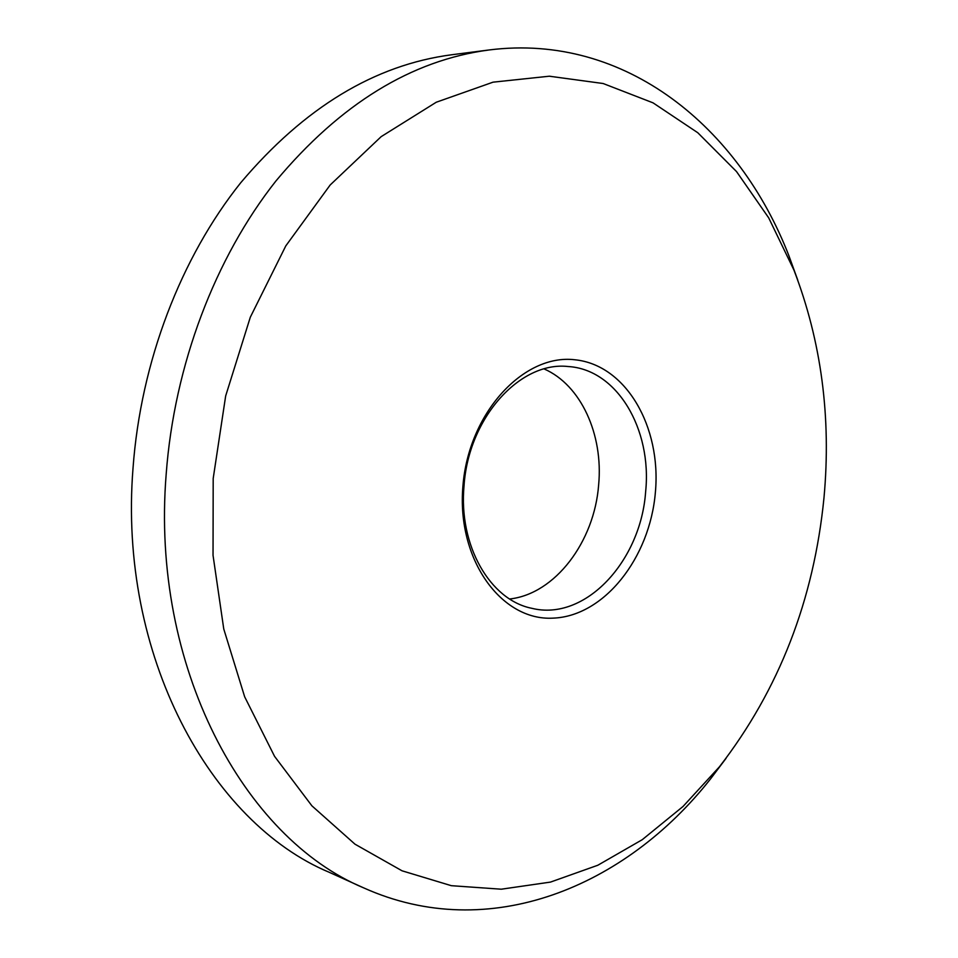 <?xml version="1.0" encoding="UTF-8"?>
<svg xmlns="http://www.w3.org/2000/svg" width="958" height="958" viewBox="0 0 958 958"><rect width="100%" height="100%" fill="white"/><g stroke="black" fill="none" stroke-linecap="round" stroke-linejoin="round"><path stroke-width="1.44" d="M824 497.633C831.352 417.245 821.317 341.359 793.895 269.988L768.699 217.861L736.534 171.59L697.783 132.731L653.033 102.841L603.145 83.514L549.305 76.209L493.035 82.172L436.261 102.231L381.164 136.647L330.187 184.978L285.795 245.895L250.313 317.206L225.669 395.941L213.191 478.509L213.035 555.317L223.765 629.011L244.661 696.801L274.551 756.329L311.901 805.834L354.987 844.178L402.025 870.798L451.326 885.683L501.274 889.204L550.503 882.09L597.828 865.242L642.255 839.687L682.994 806.504L719.434 766.807C779.034 689.712 813.893 599.983 824 497.633M726.08 758.293L710.549 778.89C625.825 886.605 489.275 944.36 363.729 887.898C244.098 838.034 150.634 667.019 166.165 474.354C174.236 364.998 215.215 257.774 275.976 180.918C340.473 103.799 411.581 60.15 489.31 49.936C625.897 32.764 739.516 128.013 788.937 255.834L797.751 280.083M655.38 492.352C649.931 557.807 604.187 616.437 552.79 618.15C501.357 620.94 456.583 559.568 462.906 486.329C468.462 413.054 523.535 353.658 574.728 359.753C626.053 364.747 661.499 426.933 655.38 492.352M464.031 485.766C458.427 545.641 490.149 600.079 531.774 608.294C585.206 621.682 640.95 561.113 645.656 491.502C652.075 429.268 617.144 369.297 568.01 366.519C520.182 361.046 468.486 417.676 464.031 485.766M544.156 368.95C581.063 385.044 603.396 434.704 598.654 484.736C594.451 541.653 555.209 593.972 509.68 598.99M489.31 49.936L451.745 54.75C374.65 64.893 304.333 107.535 240.793 182.667C180.93 257.534 140.766 361.777 133.018 468.175C118.085 655.559 210.532 822.671 329.217 872.295L363.729 887.898M793.895 269.988L788.937 255.834M719.434 766.807L710.549 778.89"/></g></svg>
